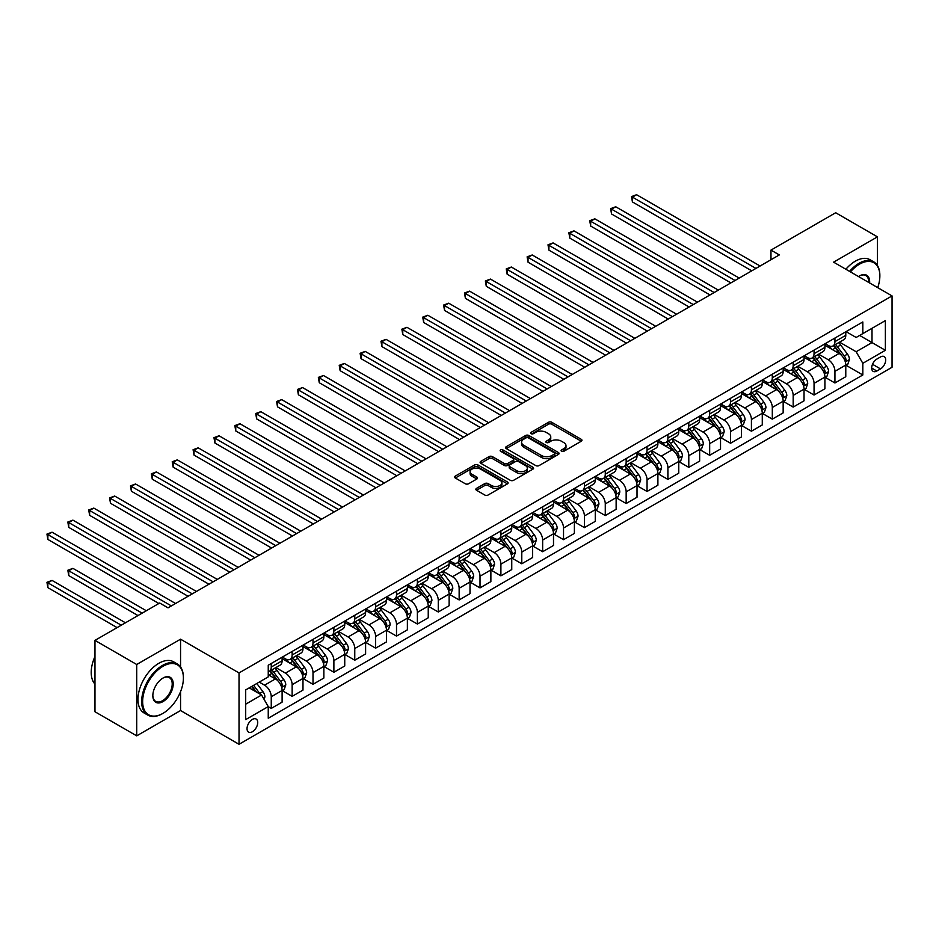 <?xml version="1.0" encoding="UTF-8"?>
<svg xmlns="http://www.w3.org/2000/svg" width="939" height="939" viewBox="0 0 939 939"><rect width="100%" height="100%" fill="white"/><g stroke="black" fill="none" stroke-linecap="round" stroke-linejoin="round"><path stroke-width="1.41" d="M561.569 451.283A1.62 0.939 0 0 0 563.87 451.283L581.288 441.224A2.324 1.338 0 0 0 581.969 440.274A2.324 1.338 0 0 0 581.288 439.335L551.78 422.292A2.324 1.338 0 0 0 548.493 422.292L531.075 432.351A1.62 0.939 0 0 0 530.605 433.008A1.62 0.939 0 0 0 531.075 433.677A1.62 0.939 0 0 0 533.375 433.677L535.629 432.374A7.418 4.284 0 0 1 546.122 432.374L548.576 433.795A7.418 4.284 0 0 1 550.759 436.823A7.418 4.284 0 0 1 548.576 439.851L546.322 441.154A1.62 0.939 0 0 0 545.852 441.811A1.62 0.939 0 0 0 546.322 442.48A1.62 0.939 0 0 0 548.622 442.48L550.876 441.177A7.418 4.284 0 0 1 561.369 441.177L563.823 442.598A7.418 4.284 0 0 1 565.994 445.626A7.418 4.284 0 0 1 563.823 448.654L561.569 449.957A1.62 0.939 0 0 0 561.099 450.614A1.62 0.939 0 0 0 561.569 451.283L561.569 449.957M252.38 731.751A7.559 4.366 120 0 0 257.321 725.096A7.559 4.366 120 0 0 256.159 719.039A7.559 4.366 120 0 0 252.38 719.415A7.559 4.366 120 0 0 247.438 726.07A7.559 4.366 120 0 0 248.6 732.127A7.559 4.366 120 0 0 252.38 731.751M476.531 488.362A2.324 1.338 0 0 0 475.85 489.301A2.324 1.338 0 0 0 476.531 490.252L484.806 495.029A2.324 1.338 0 0 0 488.092 495.029L507.436 483.867A2.324 1.338 0 0 0 508.116 482.916A2.324 1.338 0 0 0 507.436 481.965L477.928 464.934A2.324 1.338 0 0 0 474.641 464.934L455.298 476.096A2.324 1.338 0 0 0 454.617 477.047A2.324 1.338 0 0 0 455.298 477.998L465.298 483.761A2.324 1.338 0 0 0 468.584 483.761L476.859 478.984A2.324 1.338 0 0 0 477.54 478.045A2.324 1.338 0 0 0 476.859 477.094L471.894 474.23A6.197 3.58 0 0 1 470.087 471.695A6.197 3.58 0 0 1 473.913 468.397A6.197 3.58 0 0 1 480.674 469.171L500.1 480.381A6.197 3.58 0 0 1 501.907 482.916A6.197 3.58 0 0 1 498.081 486.226A6.197 3.58 0 0 1 491.32 485.451L488.092 483.573A2.324 1.338 0 0 0 484.806 483.573L476.531 488.362L476.531 490.252L484.806 485.51L484.806 483.573M180.558 639.189L136.718 664.495L94.968 640.386L94.968 711.75L136.718 735.847L180.558 710.541L239.022 744.287L239.022 672.934L180.558 639.189L180.558 666.972M877.437 265.502L877.437 236.851L833.597 262.157L892.05 295.914L239.022 672.934M877.437 236.851L835.687 212.742L770.966 250.103L770.966 259.751M94.968 640.386L159.689 603.026L168.034 607.85L779.311 254.927L770.966 250.103M535.793 465.591A2.324 1.338 0 0 0 539.068 465.591L558.412 454.429A2.324 1.338 0 0 0 559.092 453.478A2.324 1.338 0 0 0 558.412 452.528L528.903 435.496A2.324 1.338 0 0 0 525.629 435.496L506.285 446.671A2.324 1.338 0 0 0 505.605 447.61A2.324 1.338 0 0 0 506.285 448.56L535.793 465.591M501.273 451.624A1.62 0.939 0 0 1 502.928 451.859L502.928 449.934L532.929 467.246A2.324 1.338 0 0 1 533.598 468.197A2.324 1.338 0 0 1 532.929 469.148L513.574 480.31A2.324 1.338 0 0 1 510.3 480.31L480.791 463.279L480.791 461.378A2.324 1.338 0 0 0 480.111 462.328A2.324 1.338 0 0 0 480.791 463.279M480.791 461.378L489.066 456.6A2.324 1.338 0 0 1 492.353 456.6L504.313 463.514A2.324 1.338 0 0 0 507.6 463.514L513.093 460.345A2.324 1.338 0 0 0 513.762 459.394A2.324 1.338 0 0 0 513.093 458.443L500.628 451.26A1.62 0.939 0 0 1 500.158 450.591A1.62 0.939 0 0 1 501.156 449.722A1.62 0.939 0 0 1 502.928 449.934M880.524 356.949L876.85 359.074A7.324 4.226 120 0 0 872.073 365.517A7.324 4.226 120 0 0 873.188 371.386A7.324 4.226 120 0 0 876.85 371.022L880.524 368.91A7.324 4.226 120 0 0 885.313 362.454A7.324 4.226 120 0 0 884.186 356.585A7.324 4.226 120 0 0 880.524 356.949M239.022 744.287L892.05 367.266L892.05 295.914M846.039 331.631L856.145 337.465L862.824 333.615L862.824 321.948L268.249 665.223L268.249 676.89L245.701 689.907L245.701 719.603L268.249 706.586L268.249 718.253L862.824 374.978L862.824 363.311L856.145 351.738L839.536 342.148M862.824 333.615L885.371 320.598L885.371 350.294L862.824 363.311M136.718 664.495L136.718 735.847M859.654 335.446L872.002 342.582L872.002 328.31L885.371 320.598M856.145 351.738L872.002 342.582L885.371 350.294M245.701 704.18L261.57 695.013L249.211 687.876M268.249 706.68L271.254 708.417L271.254 696.75A9.449 5.458 -120 0 0 264.575 685.177L259.223 682.09M271.254 708.417L282.111 702.149L282.111 690.482A9.449 5.458 -120 0 0 275.432 678.909L268.249 674.765M282.357 690.728L292.135 696.362L292.135 684.695A9.449 5.458 -120 0 0 285.444 673.122L275.855 667.594M292.135 696.362L302.98 690.095L302.98 678.428A9.449 5.458 -120 0 0 296.301 666.854L282.111 658.662M303.238 678.674L313.004 684.308L313.004 672.641A9.449 5.458 -120 0 0 306.325 661.079L296.736 655.539M313.004 684.308L323.861 678.04L323.861 666.373A9.449 5.458 -120 0 0 317.182 654.812L302.98 646.607M324.108 666.62L333.885 672.265L333.885 660.587A9.449 5.458 -120 0 0 327.206 649.025L317.605 643.485M333.885 672.265L344.742 665.997L344.742 654.319A9.449 5.458 -120 0 0 338.063 642.757L323.861 634.553M344.989 654.565L354.766 660.211L354.766 648.544A9.449 5.458 -120 0 0 348.076 636.971L338.486 631.431M354.766 660.211L365.611 653.943L365.611 642.276A9.449 5.458 -120 0 0 358.933 630.703L344.742 622.498M365.87 642.511L375.635 648.156L375.635 636.489A9.449 5.458 -120 0 0 368.957 624.916L359.367 619.376M375.635 648.156L386.492 641.889L386.492 630.222A9.449 5.458 -120 0 0 379.814 618.648L365.611 610.456M386.739 630.456L396.516 636.102L396.516 624.435A9.449 5.458 -120 0 0 389.838 612.862L380.236 607.322M396.516 636.102L407.373 629.834L407.373 618.167A9.449 5.458 -120 0 0 400.695 606.594L386.492 598.401M407.62 618.402L417.386 624.048L417.386 612.381A9.449 5.458 -120 0 0 410.707 600.807L401.117 595.267M417.386 624.048L428.243 617.78L428.243 606.113A9.449 5.458 -120 0 0 421.564 594.54L407.373 586.347M428.501 606.348L438.267 611.993L438.267 600.326A9.449 5.458 -120 0 0 431.588 588.753L421.998 583.213M438.267 611.993L449.124 605.725L449.124 594.058A9.449 5.458 -120 0 0 442.445 582.485L428.243 574.292M449.37 594.305L459.148 599.939L459.148 588.272A9.449 5.458 -120 0 0 452.469 576.699L442.868 571.158M459.148 599.939L470.005 593.671L470.005 582.004A9.449 5.458 -120 0 0 463.326 570.431L449.124 562.238M470.251 582.25L480.017 587.884L480.017 576.217A9.449 5.458 -120 0 0 473.338 564.644L463.749 559.116M480.017 587.884L490.874 581.617L490.874 569.95A9.449 5.458 -120 0 0 484.195 558.376L470.005 550.184M491.132 570.196L500.898 575.83L500.898 564.163A9.449 5.458 -120 0 0 494.219 552.59L484.63 547.061M500.898 575.83L511.755 569.562L511.755 557.895A9.449 5.458 -120 0 0 505.076 546.322L490.874 538.129M512.001 558.142L521.779 563.776L521.779 552.109A9.449 5.458 -120 0 0 515.1 540.547L505.499 535.007M521.779 563.776L532.636 557.508L532.636 545.841A9.449 5.458 -120 0 0 525.946 534.279L511.755 526.075M532.883 546.087L542.648 551.733L542.648 540.054A9.449 5.458 -120 0 0 535.969 528.493L526.38 522.953M542.648 551.733L553.505 545.465L553.505 533.786A9.449 5.458 -120 0 0 546.827 522.225L532.636 514.02M553.764 534.033L563.529 539.679L563.529 528.011A9.449 5.458 -120 0 0 556.85 516.438L547.261 510.898M563.529 539.679L574.386 533.411L574.386 521.744A9.449 5.458 -120 0 0 567.708 510.17L553.505 501.966M574.633 521.978L584.41 527.624L584.41 515.957A9.449 5.458 -120 0 0 577.731 504.384L568.13 498.844M584.41 527.624L595.267 521.356L595.267 509.689A9.449 5.458 -120 0 0 588.577 498.116L574.386 489.923M595.514 509.924L605.279 515.57L605.279 503.903A9.449 5.458 -120 0 0 598.601 492.329L589.011 486.789M605.279 515.57L616.137 509.302L616.137 497.635A9.449 5.458 -120 0 0 609.458 486.062L595.267 477.869M616.395 497.87L626.16 503.515L626.16 491.848A9.449 5.458 -120 0 0 619.482 480.275L609.892 474.735M626.16 503.515L637.018 497.247L637.018 485.58A9.449 5.458 -120 0 0 630.339 474.007L616.137 465.814M637.264 485.815L647.041 491.461L647.041 479.794A9.449 5.458 -120 0 0 640.363 468.221L630.762 462.681M647.041 491.461L657.899 485.193L657.899 473.526A9.449 5.458 -120 0 0 651.208 461.953L637.018 453.76M658.145 473.772L667.911 479.406L667.911 467.739A9.449 5.458 -120 0 0 661.232 456.166L651.643 450.626M667.911 479.406L678.768 473.139L678.768 461.472A9.449 5.458 -120 0 0 672.089 449.898L657.899 441.706M679.026 461.718L688.792 467.352L688.792 455.685A9.449 5.458 -120 0 0 682.113 444.112L672.524 438.583M688.792 467.352L699.649 461.084L699.649 449.417A9.449 5.458 -120 0 0 692.97 437.844L678.768 429.651M699.895 449.664L709.673 455.298L709.673 443.631A9.449 5.458 -120 0 0 702.982 432.057L693.393 426.529M709.673 455.298L720.53 449.03L720.53 437.363A9.449 5.458 -120 0 0 713.84 425.79L699.649 417.597M720.776 437.609L730.542 443.243L730.542 431.576A9.449 5.458 -120 0 0 723.863 420.015L714.274 414.475M730.542 443.243L741.399 436.975L741.399 425.308A9.449 5.458 -120 0 0 734.721 413.747L720.53 405.542M741.657 425.555L751.423 431.201L751.423 419.522A9.449 5.458 -120 0 0 744.744 407.96L735.155 402.42M751.423 431.201L762.28 424.933L762.28 413.266A9.449 5.458 -120 0 0 755.602 401.692L741.399 393.488M762.527 413.5L772.304 419.146L772.304 407.479A9.449 5.458 -120 0 0 765.614 395.906L756.024 390.366M772.304 419.146L783.161 412.878L783.161 401.211A9.449 5.458 -120 0 0 776.471 389.638L762.28 381.434M783.408 401.446L793.173 407.092L793.173 395.425A9.449 5.458 -120 0 0 786.495 383.851L776.905 378.311M793.173 407.092L804.03 400.824L804.03 389.157A9.449 5.458 -120 0 0 797.352 377.584L783.161 369.391M804.289 389.392L814.054 395.037L814.054 383.37A9.449 5.458 -120 0 0 807.376 371.797L797.786 366.257M814.054 395.037L824.912 388.769L824.912 377.102A9.449 5.458 -120 0 0 818.233 365.529L804.03 357.336M825.158 377.337L834.935 382.983L834.935 371.316A9.449 5.458 -120 0 0 828.245 359.743L818.655 354.203M834.935 382.983L845.781 376.715L845.781 365.048A9.449 5.458 -120 0 0 839.102 353.475L824.912 345.282M825.158 343.686L828.245 345.47A9.449 5.458 -120 0 0 832.975 345.939A9.449 5.458 -120 0 0 834.935 341.62L834.935 338.052M804.289 355.74L807.376 357.524A9.449 5.458 -120 0 0 812.094 357.994A9.449 5.458 -120 0 0 814.054 353.663L814.054 350.106M783.408 367.795L786.495 369.579A9.449 5.458 -120 0 0 791.225 370.048A9.449 5.458 -120 0 0 793.173 365.717L793.173 362.149M762.527 379.849L765.614 381.633A9.449 5.458 -120 0 0 770.344 382.103A9.449 5.458 -120 0 0 772.304 377.771L772.304 374.203M741.657 391.903L744.744 393.687A9.449 5.458 -120 0 0 749.463 394.157A9.449 5.458 -120 0 0 751.423 389.826L751.423 386.258M720.776 403.958L723.863 405.742A9.449 5.458 -120 0 0 728.594 406.211A9.449 5.458 -120 0 0 730.542 401.88L730.542 398.312M699.895 416.012L702.982 417.796A9.449 5.458 -120 0 0 707.713 418.254A9.449 5.458 -120 0 0 709.673 413.935L709.673 410.366M679.026 428.055L682.113 429.839A9.449 5.458 -120 0 0 686.832 430.308A9.449 5.458 -120 0 0 688.792 425.989L688.792 422.421M658.145 440.109L661.232 441.893A9.449 5.458 -120 0 0 665.962 442.363A9.449 5.458 -120 0 0 667.911 438.043L667.911 434.475M637.264 452.164L640.363 453.948A9.449 5.458 -120 0 0 645.081 454.417A9.449 5.458 -120 0 0 647.041 450.098L647.041 446.53M616.395 464.218L619.482 466.002A9.449 5.458 -120 0 0 624.2 466.472A9.449 5.458 -120 0 0 626.16 462.152L626.16 458.584M595.514 476.273L598.601 478.057A9.449 5.458 -120 0 0 603.331 478.526A9.449 5.458 -120 0 0 605.279 474.195L605.279 470.627M574.633 488.327L577.731 490.111A9.449 5.458 -120 0 0 582.45 490.581A9.449 5.458 -120 0 0 584.41 486.249L584.41 482.681M553.764 500.381L556.85 502.165A9.449 5.458 -120 0 0 561.569 502.635A9.449 5.458 -120 0 0 563.529 498.304L563.529 494.736M532.883 512.436L535.969 514.22A9.449 5.458 -120 0 0 540.7 514.689A9.449 5.458 -120 0 0 542.648 510.358L542.648 506.79M512.001 524.49L515.1 526.274A9.449 5.458 -120 0 0 519.819 526.744A9.449 5.458 -120 0 0 521.779 522.413L521.779 518.844M491.132 536.545L494.219 538.329A9.449 5.458 -120 0 0 498.938 538.786A9.449 5.458 -120 0 0 500.898 534.467L500.898 530.899M470.251 548.587L473.338 550.371A9.449 5.458 -120 0 0 478.068 550.841A9.449 5.458 -120 0 0 480.017 546.521L480.017 542.953M449.37 560.642L452.469 562.426A9.449 5.458 -120 0 0 457.187 562.895A9.449 5.458 -120 0 0 459.148 558.576L459.148 555.008M428.501 572.696L431.588 574.48A9.449 5.458 -120 0 0 436.306 574.95A9.449 5.458 -120 0 0 438.267 570.63L438.267 567.062M407.62 584.751L410.707 586.535A9.449 5.458 -120 0 0 415.437 587.004A9.449 5.458 -120 0 0 417.386 582.685L417.386 579.117M386.739 596.805L389.838 598.589A9.449 5.458 -120 0 0 394.556 599.059A9.449 5.458 -120 0 0 396.516 594.727L396.516 591.159M365.87 608.859L368.957 610.643A9.449 5.458 -120 0 0 373.675 611.113A9.449 5.458 -120 0 0 375.635 606.782L375.635 603.214M344.989 620.914L348.076 622.698A9.449 5.458 -120 0 0 352.806 623.167A9.449 5.458 -120 0 0 354.766 618.836L354.766 615.268M324.108 632.968L327.206 634.752A9.449 5.458 -120 0 0 331.925 635.222A9.449 5.458 -120 0 0 333.885 630.891L333.885 627.322M303.238 645.023L306.325 646.807A9.449 5.458 -120 0 0 311.044 647.276A9.449 5.458 -120 0 0 313.004 642.945L313.004 639.377M282.357 657.077L285.444 658.861A9.449 5.458 -120 0 0 290.174 659.319A9.449 5.458 -120 0 0 292.135 654.999L292.135 651.431M846.039 365.283L862.824 374.978M832.975 345.939L843.832 339.672A9.449 5.458 -120 0 0 845.781 335.352L845.781 331.784M812.094 357.994L822.951 351.726A9.449 5.458 -120 0 0 824.912 347.407L824.912 343.838M791.225 370.048L802.07 363.78A9.449 5.458 -120 0 0 804.03 359.449L804.03 355.881M770.344 382.103L781.201 375.835A9.449 5.458 -120 0 0 783.161 371.504L783.161 367.935M749.463 394.157L760.32 387.889A9.449 5.458 -120 0 0 762.28 383.558L762.28 379.99M728.594 406.211L739.451 399.944A9.449 5.458 -120 0 0 741.399 395.612L741.399 392.044M707.713 418.254L718.57 411.986A9.449 5.458 -120 0 0 720.53 407.667L720.53 404.099M686.832 430.308L697.689 424.041A9.449 5.458 -120 0 0 699.649 419.721L699.649 416.153M665.962 442.363L676.819 436.095A9.449 5.458 -120 0 0 678.768 431.776L678.768 428.207M645.081 454.417L655.938 448.149A9.449 5.458 -120 0 0 657.899 443.83L657.899 440.262M624.2 466.472L635.057 460.204A9.449 5.458 -120 0 0 637.018 455.885L637.018 452.316M603.331 478.526L614.188 472.258A9.449 5.458 -120 0 0 616.137 467.927L616.137 464.371M582.45 490.581L593.307 484.313A9.449 5.458 -120 0 0 595.267 479.982L595.267 476.413M561.569 502.635L572.426 496.367A9.449 5.458 -120 0 0 574.386 492.036L574.386 488.468M540.7 514.689L551.557 508.422A9.449 5.458 -120 0 0 553.505 504.09L553.505 500.522M519.819 526.744L530.676 520.476A9.449 5.458 -120 0 0 532.636 516.145L532.636 512.577M498.938 538.786L509.795 532.519A9.449 5.458 -120 0 0 511.755 528.199L511.755 524.631M478.068 550.841L488.926 544.573A9.449 5.458 -120 0 0 490.874 540.254L490.874 536.685M457.187 562.895L468.045 556.627A9.449 5.458 -120 0 0 470.005 552.308L470.005 548.74M436.306 574.95L447.164 568.682A9.449 5.458 -120 0 0 449.124 564.362L449.124 560.794M415.437 587.004L426.294 580.736A9.449 5.458 -120 0 0 428.243 576.417L428.243 572.849M394.556 599.059L405.413 592.791A9.449 5.458 -120 0 0 407.373 588.46L407.373 584.891M373.675 611.113L384.532 604.845A9.449 5.458 -120 0 0 386.492 600.514L386.492 596.946M352.806 623.167L363.663 616.9A9.449 5.458 -120 0 0 365.611 612.568L365.611 609M331.925 635.222L342.782 628.954A9.449 5.458 -120 0 0 344.742 624.623L344.742 621.055M311.044 647.276L321.901 641.008A9.449 5.458 -120 0 0 323.861 636.677L323.861 633.109M290.174 659.319L301.032 653.051A9.449 5.458 -120 0 0 302.98 648.732L302.98 645.163M268.249 671.761A9.449 5.458 -120 0 0 269.293 671.373L280.151 665.105A9.449 5.458 -120 0 0 282.111 660.786L282.111 657.218M269.293 671.373A9.449 5.458 -120 0 0 271.254 667.054L271.254 663.486M261.57 695.013L268.249 706.586M180.558 710.541L180.558 691.667M562.226 451.506L563.823 450.579A7.418 4.284 0 0 0 565.994 447.551L565.994 445.626M550.759 436.823L550.759 438.748A7.418 4.284 0 0 1 548.576 441.776L546.979 442.703M581.253 441.236L551.78 424.217A2.324 1.338 0 0 0 548.493 424.217L531.732 433.9M558.412 452.528L558.412 454.429L528.903 437.421A2.324 1.338 0 0 0 525.629 437.421L506.321 448.572L506.285 446.671M554.315 454.147A1.62 0.939 0 0 0 554.796 453.478A1.62 0.939 0 0 0 554.315 452.821L528.411 437.867A1.62 0.939 0 0 0 526.122 437.867L523.739 439.229A7.418 4.284 0 0 0 521.568 442.269A7.418 4.284 0 0 0 523.739 445.297L541.451 455.509A7.418 4.284 0 0 0 551.944 455.509L554.315 454.147L554.315 456.072A1.62 0.939 0 0 0 554.796 455.403L554.796 453.478M521.568 442.269L521.568 444.194A7.418 4.284 0 0 0 523.739 447.222L523.739 445.297M554.315 456.072L551.944 457.446A7.418 4.284 0 0 1 541.451 457.446L523.739 447.222M480.827 463.291L489.066 458.537L489.066 456.6M513.762 459.394L513.762 461.319A2.324 1.338 0 0 1 513.093 462.27L507.6 465.439A2.324 1.338 0 0 1 504.313 465.439L492.353 458.537A2.324 1.338 0 0 0 489.066 458.537M502.928 451.859L532.894 469.16M516.732 470.685A6.197 3.58 0 0 0 523.493 471.46A6.197 3.58 0 0 0 527.319 468.15A6.197 3.58 0 0 0 525.511 465.615L518.657 461.671A2.324 1.338 0 0 0 515.382 461.671L509.889 464.84A2.324 1.338 0 0 0 509.208 465.779A2.324 1.338 0 0 0 509.889 466.73L516.732 470.685L516.732 472.61A6.197 3.58 0 0 0 523.493 473.385A6.197 3.58 0 0 0 527.319 470.075L527.319 468.15M509.208 465.779L509.208 467.716A2.324 1.338 0 0 0 509.889 468.655L509.889 466.73M516.732 472.61L509.889 468.655M501.907 482.916L501.907 484.841A6.197 3.58 0 0 1 498.081 488.151A6.197 3.58 0 0 1 491.32 487.376L488.092 485.51A2.324 1.338 0 0 0 484.806 485.51M470.087 471.695L470.087 473.632A6.197 3.58 0 0 0 471.894 476.155L471.894 474.23M476.859 477.094L476.859 478.984L471.894 476.155M507.436 481.965L507.436 483.867L477.928 466.859A2.324 1.338 0 0 0 474.641 466.859L455.333 478.01M845.781 365.435L847.788 364.273L849.455 359.449A6.256 3.615 -120 0 0 847.459 354.12L840.64 345.012A18.064 10.435 -120 0 0 838.668 342.653M831.884 349.308A18.064 10.435 -120 0 0 828.186 345.435M845.217 361.597L846.086 359.719A6.256 3.615 -120 0 0 844.29 355.951L837.471 346.843A18.064 10.435 -120 0 0 835.499 344.484M833.809 345.458A15.001 8.662 60 0 1 836.273 348.252L842.048 355.963M632.428 250.161L710.001 294.94L590.666 226.053L590.666 221.228L594.845 218.822L718.358 290.128M833.492 345.646A18.064 10.435 60 0 1 835.464 348.005L839.994 354.062M755.93 268.425L632.428 197.12L636.595 194.713L760.109 266.019M751.752 270.843L632.428 201.944L632.428 197.12L631.501 196.591L636.595 194.713M632.428 201.944L631.501 196.591M824.912 377.49L826.919 376.328L828.585 371.504A6.256 3.615 -120 0 0 826.59 366.175L819.759 357.066A18.064 10.435 -120 0 0 817.787 354.707M811.003 361.362A18.064 10.435 -120 0 0 807.305 357.489M824.336 373.652L825.205 371.774A6.256 3.615 -120 0 0 823.409 368.006L816.59 358.898A18.064 10.435 -120 0 0 814.618 356.538M812.939 357.513A15.001 8.662 60 0 1 815.392 360.306L821.167 368.018M611.547 262.204L689.12 306.994L569.797 238.107L569.797 233.283L573.964 230.865L697.477 302.182M812.611 357.7A18.064 10.435 60 0 1 814.583 360.06L819.125 366.116M804.03 389.544L806.038 388.382L807.704 383.558A6.256 3.615 -120 0 0 805.709 378.229L798.889 369.121A18.064 10.435 -120 0 0 796.918 366.762M790.122 373.405A18.064 10.435 -120 0 0 786.424 369.543M803.467 385.706L804.324 383.828A6.256 3.615 -120 0 0 802.54 380.06L795.709 370.952A18.064 10.435 -120 0 0 793.737 368.593M792.058 369.567A15.001 8.662 60 0 1 794.523 372.36L800.298 380.072M590.666 274.258L668.251 319.049L548.916 250.15L548.916 245.337L553.094 242.919L676.596 314.225M791.741 369.755A18.064 10.435 60 0 1 793.701 372.114L798.244 378.171M783.161 401.587L785.157 400.437L786.835 395.612A6.256 3.615 -120 0 0 784.828 390.284L778.008 381.175A18.064 10.435 -120 0 0 776.037 378.816M769.252 385.459A18.064 10.435 -120 0 0 765.555 381.598M782.586 397.76L783.455 395.882A6.256 3.615 -120 0 0 781.659 392.115L774.839 383.006A18.064 10.435 -120 0 0 772.867 380.647M771.177 381.621A15.001 8.662 60 0 1 773.642 384.415L779.417 392.126M569.797 286.313L647.37 331.103L528.035 262.204L528.035 257.392L532.213 254.974L655.727 326.279M770.86 381.797A18.064 10.435 60 0 1 772.832 384.168L777.363 390.225M735.049 280.479L611.547 209.174L615.726 206.768L739.228 278.073M730.882 282.897L611.547 213.998L611.547 209.174L610.632 208.646L615.726 206.768M611.547 213.998L610.632 208.646M714.18 292.534L589.751 220.7L594.845 218.822M590.666 226.053L589.751 220.7M693.299 304.588L568.87 232.755L573.964 230.865M569.797 238.107L568.87 232.755M762.28 413.641L764.287 412.491L765.954 407.667A6.256 3.615 -120 0 0 763.959 402.338L757.127 393.23A18.064 10.435 -120 0 0 755.156 390.87M748.371 397.514A18.064 10.435 -120 0 0 744.674 393.641M761.705 409.815L762.574 407.937A6.256 3.615 -120 0 0 760.778 404.169L753.958 395.061A18.064 10.435 -120 0 0 751.986 392.702M750.308 393.664A15.001 8.662 60 0 1 752.761 396.469L758.536 404.181M548.916 298.367L626.489 343.158L507.166 274.258L507.166 269.446L511.332 267.028L634.846 338.333M749.979 393.852A18.064 10.435 60 0 1 751.951 396.211L756.494 402.268M672.43 316.643L548 244.809L553.094 242.919M548.916 250.15L548 244.809M877.73 287.639A28.816 16.632 120 0 0 879.855 275.949A28.816 16.632 120 0 0 859.478 264.188A28.816 16.632 120 0 0 850.417 271.876M849.549 271.371A29.52 17.043 -60 0 1 858.985 263.319A29.52 17.043 -60 0 1 873.74 261.852A29.52 17.043 -60 0 1 879.855 275.373A29.52 17.043 -60 0 1 879.855 275.667M858.528 276.559A14.414 8.322 -60 0 1 859.478 275.949L859.478 275.949A14.414 8.322 -60 0 1 869.62 282.968M845.875 269.247A29.52 17.043 -60 0 1 855.312 261.195A29.52 17.043 -60 0 1 870.066 259.739L873.74 261.852M868.657 282.404A13.698 7.911 120 0 0 865.828 275.561A13.698 7.911 120 0 0 859.232 276.101M162.529 713.628L163.022 713.335A28.816 16.632 120 0 0 183.398 678.04A28.816 16.632 120 0 0 163.022 666.279A28.816 16.632 120 0 0 142.646 701.574A28.816 16.632 120 0 0 163.022 713.335L162.529 713.628A29.52 17.043 -60 0 1 147.763 715.084A29.52 17.043 -60 0 1 143.233 691.433A29.52 17.043 -60 0 1 162.529 665.411A29.52 17.043 -60 0 1 177.283 663.955A29.52 17.043 -60 0 1 183.398 677.465A29.52 17.043 -60 0 1 183.398 677.758M163.022 701.574A14.414 8.322 -60 0 1 152.834 695.693A14.414 8.322 -60 0 1 163.022 678.04L163.022 678.04A14.414 8.322 -60 0 1 173.21 683.932A14.414 8.322 -60 0 1 163.022 701.574M152.846 695.4A13.698 7.911 120 0 0 155.674 701.386A13.698 7.911 120 0 0 162.529 700.705A13.698 7.911 120 0 0 171.473 688.627A13.698 7.911 120 0 0 169.372 677.653A13.698 7.911 120 0 0 162.776 678.193M147.763 715.084L144.09 712.971A29.52 17.043 -60 0 1 139.559 689.308A29.52 17.043 -60 0 1 158.855 663.286A29.52 17.043 -60 0 1 173.609 661.831L177.283 663.955M94.968 684.085A29.52 17.043 -60 0 1 94.968 656.49M741.399 425.696L743.406 424.545L745.073 419.721A6.256 3.615 -120 0 0 743.078 414.392L736.258 405.284A18.064 10.435 -120 0 0 734.286 402.925M727.49 409.568A18.064 10.435 -120 0 0 723.793 405.695M740.836 421.869L741.693 419.991A6.256 3.615 -120 0 0 739.909 416.223L733.077 407.115A18.064 10.435 -120 0 0 731.105 404.756M729.427 405.718A15.001 8.662 60 0 1 731.892 408.524L737.667 416.235M528.035 310.422L605.62 355.212L486.285 286.313L486.285 281.489L490.463 279.083L613.965 350.388M729.11 405.906A18.064 10.435 60 0 1 731.082 408.265L735.613 414.322M720.53 437.75L722.525 436.6L724.204 431.776A6.256 3.615 -120 0 0 722.197 426.447L715.377 417.339A18.064 10.435 -120 0 0 713.405 414.968M706.621 421.623A18.064 10.435 -120 0 0 702.924 417.749M719.955 433.924L720.823 432.046A6.256 3.615 -120 0 0 719.028 428.278L712.208 419.17A18.064 10.435 -120 0 0 710.236 416.81M708.546 417.773A15.001 8.662 60 0 1 711.011 420.578L716.786 428.278M507.166 322.476L584.739 367.266L465.404 298.367L465.404 293.543L469.582 291.137L593.096 362.442M708.229 417.961A18.064 10.435 60 0 1 710.201 420.32L714.732 426.376M699.649 449.804L701.656 448.642L703.323 443.83A6.256 3.615 -120 0 0 701.327 438.501L694.496 429.381A18.064 10.435 -120 0 0 692.524 427.022M685.74 433.677A18.064 10.435 -120 0 0 682.043 429.804M699.074 445.966L699.942 444.088A6.256 3.615 -120 0 0 698.146 440.332L691.327 431.224A18.064 10.435 -120 0 0 689.355 428.853M687.677 429.827A15.001 8.662 60 0 1 690.13 432.633L695.916 440.332M486.285 334.53L563.858 379.321L444.534 310.422L444.534 305.598L448.701 303.191L572.215 374.497M687.348 430.015A18.064 10.435 60 0 1 689.32 432.374L693.862 438.431M678.768 461.859L680.775 460.697L682.442 455.885A6.256 3.615 -120 0 0 680.446 450.544L673.627 441.436A18.064 10.435 -120 0 0 671.655 439.076M664.859 445.732A18.064 10.435 -120 0 0 661.162 441.858M678.204 458.021L679.061 456.143A6.256 3.615 -120 0 0 677.277 452.387L670.446 443.267A18.064 10.435 -120 0 0 668.474 440.907M666.796 441.882A15.001 8.662 60 0 1 669.261 444.675L675.035 452.387M465.404 346.585L542.988 391.375L423.653 322.476L423.653 317.652L427.832 315.246L551.334 386.551M666.479 442.069A18.064 10.435 60 0 1 668.451 444.429L672.981 450.485M657.899 473.913L659.894 472.751L661.572 467.927A6.256 3.615 -120 0 0 659.565 462.598L652.746 453.49A18.064 10.435 -120 0 0 650.774 451.131M643.99 457.786A18.064 10.435 -120 0 0 640.292 453.913M657.323 470.075L658.192 468.197A6.256 3.615 -120 0 0 656.396 464.429L649.577 455.321A18.064 10.435 -120 0 0 647.605 452.962M645.915 453.936A15.001 8.662 60 0 1 648.38 456.73L654.154 464.441M444.534 358.639L522.107 403.43L402.772 334.53L402.772 329.706L406.951 327.3L530.465 398.606M645.598 454.124A18.064 10.435 60 0 1 647.57 456.483L652.1 462.54M651.549 328.697L527.119 256.852L532.213 254.974M528.035 262.204L527.119 256.852M630.668 340.751L506.238 268.906L511.332 267.028M507.166 274.258L506.238 268.906M609.798 352.806L485.369 280.961L490.463 279.083M486.285 286.313L485.369 280.961M588.917 364.848L464.488 293.015L469.582 291.137M465.404 298.367L464.488 293.015M568.036 376.903L443.607 305.069L448.701 303.191M444.534 310.422L443.607 305.069M637.018 485.968L639.025 484.806L640.691 479.982A6.256 3.615 -120 0 0 638.696 474.653L631.865 465.544A18.064 10.435 -120 0 0 629.893 463.185M623.109 469.84A18.064 10.435 -120 0 0 619.411 465.967M636.442 482.13L637.311 480.252A6.256 3.615 -120 0 0 635.515 476.484L628.696 467.376A18.064 10.435 -120 0 0 626.724 465.016M625.045 465.99A15.001 8.662 60 0 1 627.51 468.784L633.285 476.496M423.653 370.694L501.226 415.472L381.903 346.585L381.903 341.761L386.07 339.355L509.584 410.66M624.717 466.178A18.064 10.435 60 0 1 626.689 468.538L631.231 474.594M547.167 388.957L422.738 317.124L427.832 315.246M423.653 322.476L422.738 317.124M616.137 498.022L618.144 496.86L619.81 492.036A6.256 3.615 -120 0 0 617.815 486.707L610.996 477.599A18.064 10.435 -120 0 0 609.024 475.24M602.228 481.895A18.064 10.435 -120 0 0 598.53 478.021M615.573 494.184L616.43 492.306A6.256 3.615 -120 0 0 614.646 488.538L607.815 479.43A18.064 10.435 -120 0 0 605.843 477.071M604.164 478.045A15.001 8.662 60 0 1 606.629 480.838L612.404 488.55M402.772 382.736L480.357 427.527L361.022 358.639L361.022 353.815L365.201 351.397L488.703 422.714M603.847 478.233A18.064 10.435 60 0 1 605.819 480.592L610.35 486.648M526.286 401.012L401.857 329.178L406.951 327.3M402.772 334.53L401.857 329.178M595.267 510.077L597.263 508.915L598.941 504.09A6.256 3.615 -120 0 0 596.934 498.762L590.115 489.653A18.064 10.435 -120 0 0 588.143 487.294M581.358 493.937A18.064 10.435 -120 0 0 577.661 490.076M594.692 506.238L595.561 504.36A6.256 3.615 -120 0 0 593.765 500.593L586.945 491.484A18.064 10.435 -120 0 0 584.974 489.125M583.283 490.099A15.001 8.662 60 0 1 585.748 492.893L591.523 500.604M381.903 394.791L459.476 439.581L340.141 370.682L340.141 365.87L344.32 363.452L467.833 434.757M582.966 490.275A18.064 10.435 60 0 1 584.938 492.646L589.469 498.703M505.405 413.066L380.976 341.233L386.07 339.355M381.903 346.585L380.976 341.233M574.386 522.119L576.393 520.969L578.06 516.145A6.256 3.615 -120 0 0 576.065 510.816L569.234 501.708A18.064 10.435 -120 0 0 567.262 499.348M560.477 505.992A18.064 10.435 -120 0 0 556.78 502.119M573.811 518.293L574.68 516.415A6.256 3.615 -120 0 0 572.884 512.647L566.064 503.539A18.064 10.435 -120 0 0 564.093 501.18M562.414 502.142A15.001 8.662 60 0 1 564.879 504.947L570.654 512.659M361.022 406.845L438.607 451.636L319.272 382.736L319.272 377.924L323.45 375.506L446.952 446.811M562.085 502.33A18.064 10.435 60 0 1 564.057 504.701L568.6 510.757M484.536 425.121L360.107 353.287L365.201 351.397M361.022 358.639L360.107 353.287M553.505 534.174L555.512 533.023L557.179 528.199A6.256 3.615 -120 0 0 555.184 522.87L548.364 513.762A18.064 10.435 -120 0 0 546.392 511.403M539.608 518.046A18.064 10.435 -120 0 0 535.899 514.173M552.942 530.347L553.799 528.469A6.256 3.615 -120 0 0 552.015 524.701L545.183 515.593A18.064 10.435 -120 0 0 543.212 513.234M541.533 514.196A15.001 8.662 60 0 1 543.998 517.002L549.773 524.713M340.141 418.9L417.726 463.69L298.391 394.791L298.391 389.967L302.569 387.561L426.071 458.866M541.216 514.384A18.064 10.435 60 0 1 543.188 516.743L547.719 522.8M463.655 437.175L339.225 365.341L344.32 363.452M340.141 370.682L339.225 365.341M532.636 546.228L534.631 545.078L536.31 540.254A6.256 3.615 -120 0 0 534.303 534.925L527.483 525.817A18.064 10.435 -120 0 0 525.511 523.457M518.727 530.101A18.064 10.435 -120 0 0 515.03 526.227M532.061 542.402L532.929 540.524A6.256 3.615 -120 0 0 531.134 536.756L524.314 527.648A18.064 10.435 -120 0 0 522.342 525.288M520.652 526.251A15.001 8.662 60 0 1 523.117 529.056L528.892 536.768M319.272 430.954L396.845 475.744L277.51 406.845L277.51 402.021L281.688 399.615L405.202 470.92M520.335 526.439A18.064 10.435 60 0 1 522.307 528.798L526.838 534.854M442.774 449.229L318.356 377.384L323.45 375.506M319.272 382.736L318.356 377.384M511.755 558.282L513.762 557.132L515.429 552.308A6.256 3.615 -120 0 0 513.433 546.979L506.602 537.871A18.064 10.435 -120 0 0 504.63 535.5M497.846 542.155A18.064 10.435 -120 0 0 494.149 538.282M511.18 554.456L512.048 552.578A6.256 3.615 -120 0 0 510.253 548.81L503.433 539.702A18.064 10.435 -120 0 0 501.461 537.331M499.783 538.305A15.001 8.662 60 0 1 502.248 541.11L508.022 548.81M298.391 443.008L375.976 487.799L256.64 418.9L256.64 414.076L260.819 411.669L384.321 482.975M499.454 538.493A18.064 10.435 60 0 1 501.426 540.852L505.968 546.909M490.874 570.337L492.881 569.175L494.548 564.362A6.256 3.615 -120 0 0 492.552 559.034L485.733 549.914A18.064 10.435 -120 0 0 483.761 547.554M476.977 554.21A18.064 10.435 -120 0 0 473.268 550.336M490.311 566.499L491.167 564.621A6.256 3.615 -120 0 0 489.383 560.865L482.552 551.756A18.064 10.435 -120 0 0 480.58 549.385M478.902 550.36A15.001 8.662 60 0 1 481.367 553.165L487.141 560.865M277.51 455.063L355.095 499.853L235.759 430.954L235.759 426.13L239.938 423.724L363.44 495.029M478.585 550.547A18.064 10.435 60 0 1 480.557 552.907L485.087 558.963M470.005 582.391L472 581.229L473.679 576.417A6.256 3.615 -120 0 0 471.671 571.076L464.852 561.968A18.064 10.435 -120 0 0 462.88 559.609M456.096 566.264A18.064 10.435 -120 0 0 452.398 562.391M469.43 578.553L470.298 576.675A6.256 3.615 -120 0 0 468.502 572.919L461.683 563.799A18.064 10.435 -120 0 0 459.711 561.44M458.032 562.414A15.001 8.662 60 0 1 460.486 565.208L466.26 572.919M256.64 467.117L334.214 511.908L214.89 443.008L214.89 438.184L219.057 435.778L342.571 507.083M457.704 562.602A18.064 10.435 60 0 1 459.676 564.961L464.218 571.018M449.124 594.446L451.131 593.284L452.798 588.46A6.256 3.615 -120 0 0 450.802 583.131L443.971 574.022A18.064 10.435 -120 0 0 441.999 571.663M435.215 578.318A18.064 10.435 -120 0 0 431.517 574.445M448.549 590.608L449.417 588.73A6.256 3.615 -120 0 0 447.621 584.962L440.802 575.853A18.064 10.435 -120 0 0 438.83 573.494M437.151 574.468A15.001 8.662 60 0 1 439.616 577.262L445.391 584.974M235.759 479.172L313.344 523.962L194.009 455.063L194.009 450.239L198.188 447.833L321.69 519.138M436.823 574.656A18.064 10.435 60 0 1 438.795 577.016L443.337 583.072M428.243 606.5L430.25 605.338L431.917 600.514A6.256 3.615 -120 0 0 429.921 595.185L423.102 586.077A18.064 10.435 -120 0 0 421.13 583.718M414.345 590.373A18.064 10.435 -120 0 0 410.636 586.499M427.679 602.662L428.536 600.784A6.256 3.615 -120 0 0 426.752 597.016L419.921 587.908A18.064 10.435 -120 0 0 417.949 585.549M416.27 586.523A15.001 8.662 60 0 1 418.735 589.316L424.51 597.028M214.878 491.214L292.463 536.005L173.128 467.117L173.128 462.293L177.307 459.875L300.809 531.192M415.954 586.711A18.064 10.435 60 0 1 417.925 589.07L422.456 595.126M407.373 618.555L409.369 617.393L411.047 612.568A6.256 3.615 -120 0 0 409.052 607.24L402.221 598.131A18.064 10.435 -120 0 0 400.249 595.772M393.464 602.427A18.064 10.435 -120 0 0 389.767 598.554M406.798 614.716L407.667 612.838A6.256 3.615 -120 0 0 405.871 609.071L399.052 599.962A18.064 10.435 -120 0 0 397.08 597.603M395.401 598.577A15.001 8.662 60 0 1 397.854 601.371L403.629 609.082M194.009 503.269L271.582 548.059L152.259 479.172L152.259 474.348L156.426 471.93L279.939 543.247M395.073 598.765A18.064 10.435 60 0 1 397.044 601.124L401.587 607.181M386.492 630.609L388.5 629.447L390.166 624.623A6.256 3.615 -120 0 0 388.171 619.294L381.34 610.186A18.064 10.435 -120 0 0 379.368 607.826M372.583 614.47A18.064 10.435 -120 0 0 368.886 610.608M385.917 626.771L386.786 624.893A6.256 3.615 -120 0 0 385.002 621.125L378.171 612.017A18.064 10.435 -120 0 0 376.199 609.657M374.52 610.632A15.001 8.662 60 0 1 376.985 613.425L382.76 621.137M173.128 515.323L250.713 560.114L131.378 491.214L131.378 486.402L135.556 483.984L259.058 555.289M374.192 610.808A18.064 10.435 60 0 1 376.163 613.179L380.706 619.235M365.611 642.652L367.618 641.501L369.285 636.677A6.256 3.615 -120 0 0 367.29 631.348L360.47 622.24A18.064 10.435 -120 0 0 358.498 619.881M351.714 626.524A18.064 10.435 -120 0 0 348.005 622.651M365.048 638.825L365.917 636.947A6.256 3.615 -120 0 0 364.121 633.179L357.289 624.071A18.064 10.435 -120 0 0 355.318 621.712M353.639 622.674A15.001 8.662 60 0 1 356.104 625.48L361.879 633.191M152.259 527.378L229.832 572.168L110.497 503.269L110.497 498.456L114.675 496.038L238.177 567.344M353.322 622.862A18.064 10.435 60 0 1 355.294 625.233L359.825 631.278M421.904 461.284L297.475 389.439L302.569 387.561M298.391 394.791L297.475 389.439M401.023 473.338L276.594 401.493L281.688 399.615M277.51 406.845L276.594 401.493M380.142 485.381L255.725 413.547L260.819 411.669M256.64 418.9L255.725 413.547M359.273 497.435L234.844 425.602L239.938 423.724M235.759 430.954L234.844 425.602M338.392 509.49L213.963 437.656L219.057 435.778M214.89 443.008L213.963 437.656M317.511 521.544L193.094 449.711L198.188 447.833M194.009 455.063L193.094 449.711M296.642 533.598L172.213 461.765L177.307 459.875M173.128 467.117L172.213 461.765M275.761 545.653L151.332 473.819L156.426 471.93M152.259 479.172L151.332 473.819M344.742 654.706L346.749 653.556L348.416 648.732A6.256 3.615 -120 0 0 346.421 643.403L339.589 634.294A18.064 10.435 -120 0 0 337.617 631.935M330.833 638.579A18.064 10.435 -120 0 0 327.136 634.705M344.167 650.88L345.036 649.002A6.256 3.615 -120 0 0 343.24 645.234L336.42 636.126A18.064 10.435 -120 0 0 334.448 633.766M332.77 634.729A15.001 8.662 60 0 1 335.223 637.534L340.998 645.246M131.378 539.432L208.951 584.222L89.628 515.323L89.628 510.499L93.794 508.093L217.308 579.398M332.441 634.917A18.064 10.435 60 0 1 334.413 637.276L338.956 643.332M254.88 557.707L130.462 485.862L135.556 483.984M131.378 491.214L130.462 485.862M323.861 666.76L325.868 665.61L327.535 660.786A6.256 3.615 -120 0 0 325.54 655.457L318.72 646.349A18.064 10.435 -120 0 0 316.748 643.978M309.952 650.633A18.064 10.435 -120 0 0 306.255 646.76M323.298 662.934L324.155 661.056A6.256 3.615 -120 0 0 322.37 657.288L315.539 648.18A18.064 10.435 -120 0 0 313.567 645.821M311.889 646.783A15.001 8.662 60 0 1 314.354 649.588L320.129 657.3M110.497 551.486L188.082 596.277L68.747 527.378L68.747 522.553L72.925 520.147L196.427 591.453M311.56 646.971A18.064 10.435 60 0 1 313.532 649.33L318.075 655.387M234.011 569.762L109.581 497.916L114.675 496.038M110.497 503.269L109.581 497.916M302.98 678.815L304.987 677.665L306.654 672.84A6.256 3.615 -120 0 0 304.659 667.512L297.839 658.403A18.064 10.435 -120 0 0 295.867 656.032M289.083 662.688A18.064 10.435 -120 0 0 285.374 658.814M302.417 674.988L303.285 673.099A6.256 3.615 -120 0 0 301.489 669.343L294.658 660.234A18.064 10.435 -120 0 0 292.698 657.863M291.008 658.838A15.001 8.662 60 0 1 293.473 661.643L299.248 669.343M89.628 563.541L158.855 603.507L47.866 539.432L47.866 534.608L52.044 532.202L175.558 603.507M290.691 659.025A18.064 10.435 60 0 1 292.663 661.385L297.194 667.441M213.13 581.816L88.7 509.971L93.794 508.093M89.628 515.323L88.7 509.971M282.111 690.869L284.118 689.707L285.785 684.895A6.256 3.615 -120 0 0 283.789 679.566L276.958 670.446A18.064 10.435 -120 0 0 274.986 668.087M281.536 687.031L282.404 685.153A6.256 3.615 -120 0 0 280.608 681.397L273.789 672.289A18.064 10.435 -120 0 0 271.817 669.918M270.139 670.892A15.001 8.662 60 0 1 272.592 673.697L278.367 681.397M146.32 610.737L72.925 568.365L68.747 570.771L68.747 575.595L137.974 615.561M269.81 671.08A18.064 10.435 60 0 1 271.782 673.439L276.324 679.496M68.747 575.595L67.831 570.243L142.153 613.155M67.831 570.243L72.925 568.365M192.249 593.859L67.831 522.025L72.925 520.147M68.747 527.378L67.831 522.025M264.07 699.355L264.904 696.949A6.256 3.615 -120 0 0 262.908 691.609L256.817 683.486M125.45 622.792L52.044 580.419L47.866 582.826L47.866 587.65L117.093 627.616M260.303 694.285A6.256 3.615 -120 0 0 259.739 693.452L253.647 685.317M252.075 686.221L256.453 692.066M251.64 686.479L255.349 691.433M47.866 587.65L46.95 582.297L121.272 625.198M46.95 582.297L52.044 580.419M171.379 605.913L46.95 534.08L52.044 532.202M47.866 539.432L46.95 534.08M264.575 685.177L275.432 678.909M285.444 673.122L296.301 666.854M306.325 661.079L317.182 654.812M327.206 649.025L338.063 642.757M348.076 636.971L358.933 630.703M368.957 624.916L379.814 618.648M389.838 612.862L400.695 606.594M410.707 600.807L421.564 594.54M431.588 588.753L442.445 582.485M452.469 576.699L463.326 570.431M473.338 564.644L484.195 558.376M494.219 552.59L505.076 546.322M515.1 540.547L525.946 534.279M535.969 528.493L546.827 522.225M556.85 516.438L567.708 510.17M577.731 504.384L588.577 498.116M598.601 492.329L609.458 486.062M619.482 480.275L630.339 474.007M640.363 468.221L651.208 461.953M661.232 456.166L672.089 449.898M682.113 444.112L692.97 437.844M702.982 432.057L713.84 425.79M723.863 420.015L734.721 413.747M744.744 407.96L755.602 401.692M765.614 395.906L776.471 389.638M786.495 383.851L797.352 377.584M807.376 371.797L818.233 365.529M828.245 359.743L839.102 353.475M834.935 341.62L845.781 335.352M834.935 371.316L845.781 365.048M814.054 383.37L824.912 377.102M814.054 353.663L824.912 347.407M793.173 395.425L804.03 389.157M793.173 365.717L804.03 359.449M772.304 407.479L783.161 401.211M772.304 377.771L783.161 371.504M751.423 419.522L762.28 413.266M751.423 389.826L762.28 383.558M730.542 431.576L741.399 425.308M730.542 401.88L741.399 395.612M709.673 443.631L720.53 437.363M709.673 413.935L720.53 407.667M688.792 455.685L699.649 449.417M688.792 425.989L699.649 419.721M667.911 467.739L678.768 461.472M667.911 438.043L678.768 431.776M647.041 479.794L657.899 473.526M647.041 450.098L657.899 443.83M626.16 491.848L637.018 485.58M626.16 462.152L637.018 455.885M605.279 503.903L616.137 497.635M605.279 474.195L616.137 467.927M584.41 515.957L595.267 509.689M584.41 486.249L595.267 479.982M563.529 528.011L574.386 521.744M563.529 498.304L574.386 492.036M542.648 540.054L553.505 533.786M542.648 510.358L553.505 504.09M521.779 552.109L532.636 545.841M521.779 522.413L532.636 516.145M500.898 564.163L511.755 557.895M500.898 534.467L511.755 528.199M480.017 576.217L490.874 569.95M480.017 546.521L490.874 540.254M459.148 588.272L470.005 582.004M459.148 558.576L470.005 552.308M438.267 600.326L449.124 594.058M438.267 570.63L449.124 564.362M417.386 612.381L428.243 606.113M417.386 582.685L428.243 576.417M396.516 624.435L407.373 618.167M396.516 594.727L407.373 588.46M375.635 636.489L386.492 630.222M375.635 606.782L386.492 600.514M354.766 648.544L365.611 642.276M354.766 618.836L365.611 612.568M333.885 660.587L344.742 654.319M333.885 630.891L344.742 624.623M313.004 672.641L323.861 666.373M313.004 642.945L323.861 636.677M292.135 684.695L302.98 678.428M292.135 654.999L302.98 648.732M271.254 696.75L282.111 690.482M271.254 667.054L282.111 660.786M872.519 364.285L880.524 368.91M871.674 368.041L876.85 371.022M563.823 450.579L563.823 448.654M546.322 442.48L546.322 441.154M548.576 441.776L548.576 439.851M531.075 433.677L531.075 432.351M548.493 424.217L548.493 422.292M551.78 424.217L551.78 422.292M581.288 441.224L581.288 439.335M525.629 437.421L525.629 435.496M528.903 437.421L528.903 435.496M541.451 457.446L541.451 455.509M551.944 457.446L551.944 455.509M492.353 458.537L492.353 456.6M504.313 465.439L504.313 463.514M507.6 465.439L507.6 463.514M513.093 462.27L513.093 460.345M532.929 469.148L532.929 467.246M488.092 485.51L488.092 483.573M491.32 487.376L491.32 485.451M455.298 477.998L455.298 476.096M474.641 466.859L474.641 464.934M477.928 466.859L477.928 464.934M845.323 361.938L849.419 359.578M837.471 346.843L840.64 345.012M832.541 349.684L835.464 348.005M844.29 355.951L847.459 354.12M843.797 358.405L846.086 359.719M824.442 373.992L828.538 371.633M816.59 358.898L819.759 357.066M811.672 361.738L814.583 360.06M823.409 368.006L826.59 366.175M822.916 370.459L825.205 371.774M803.561 386.046L807.669 383.687M795.709 370.952L798.889 369.121M790.791 373.792L793.701 372.114M802.54 380.06L805.709 378.229M802.035 382.502L804.324 383.828M782.692 398.101L786.788 395.73M774.839 383.006L778.008 381.175M769.91 385.847L772.832 384.168M781.659 392.115L784.828 390.284M781.166 394.556L783.455 395.882M761.811 410.155L765.907 407.784M753.958 395.061L757.127 393.23M749.04 397.901L751.951 396.211M760.778 404.169L763.959 402.338M760.285 406.61L762.574 407.937M740.93 422.21L745.038 419.839M733.077 407.115L736.258 405.284M728.159 409.956L731.082 408.265M739.909 416.223L743.078 414.392M739.404 418.665L741.693 419.991M720.06 434.264L724.157 431.893M712.208 419.17L715.377 417.339M707.278 422.01L710.201 420.32M719.028 428.278L722.197 426.447M718.535 430.719L720.823 432.046M699.179 446.318L703.276 443.947M691.327 431.224L694.496 429.381M686.409 434.064L689.32 432.374M698.146 440.332L701.327 438.501M697.654 442.774L699.942 444.088M678.298 458.373L682.407 456.002M670.446 443.267L673.627 441.436M665.528 446.119L668.451 444.429M677.277 452.387L680.446 450.544M676.773 454.828L679.061 456.143M657.429 470.416L661.526 468.056M649.577 455.321L652.746 453.49M644.647 458.162L647.57 456.483M656.396 464.429L659.565 462.598M655.903 466.883L658.192 468.197M636.548 482.47L640.644 480.111M628.696 467.376L631.865 465.544M623.778 470.216L626.689 468.538M635.515 476.484L638.696 474.653M635.022 478.937L637.311 480.252M615.667 494.524L619.775 492.165M607.815 479.43L610.996 477.599M602.897 482.27L605.819 480.592M614.646 488.538L617.815 486.707M614.141 490.98L616.43 492.306M594.798 506.579L598.894 504.208M586.945 491.484L590.115 489.653M582.016 494.325L584.938 492.646M593.765 500.593L596.934 498.762M593.272 503.034L595.561 504.36M573.917 518.633L578.013 516.262M566.064 503.539L569.234 501.708M561.146 506.379L564.057 504.701M572.884 512.647L576.065 510.816M572.391 515.088L574.68 516.415M553.036 530.688L557.144 528.317M545.183 515.593L548.364 513.762M540.265 518.434L543.188 516.743M552.015 524.701L555.184 522.87M551.522 527.143L553.799 528.469M532.167 542.742L536.263 540.371M524.314 527.648L527.483 525.817M519.384 530.488L522.307 528.798M531.134 536.756L534.303 534.925M530.641 539.197L532.929 540.524M511.286 554.796L515.382 552.425M503.433 539.702L506.602 537.871M498.515 542.542L501.426 540.852M510.253 548.81L513.433 546.979M509.76 551.252L512.048 552.578M490.416 566.851L494.513 564.48M482.552 551.756L485.733 549.914M477.634 554.597L480.557 552.907M489.383 560.865L492.552 559.034M488.89 563.306L491.167 564.621M469.535 578.905L473.632 576.534M461.683 563.799L464.852 561.968M456.753 566.64L459.676 564.961M468.502 572.919L471.671 571.076M468.009 575.361L470.298 576.675M448.654 590.948L452.762 588.589M440.802 575.853L443.971 574.022M435.884 578.694L438.795 577.016M447.621 584.962L450.802 583.131M447.128 587.415L449.417 588.73M427.785 603.002L431.881 600.643M419.921 587.908L423.102 586.077M415.003 590.748L417.925 589.07M426.752 597.016L429.921 595.185M426.259 599.469L428.536 600.784M406.904 615.057L411 612.697M399.052 599.962L402.221 598.131M394.134 602.803L397.044 601.124M405.871 609.071L409.052 607.24M405.378 611.512L407.667 612.838M386.023 627.111L390.131 624.74M378.171 612.017L381.34 610.186M373.252 614.857L376.163 613.179M385.002 621.125L388.171 619.294M384.497 623.566L386.786 624.893M365.154 639.166L369.25 636.795M357.289 624.071L360.47 622.24M352.371 626.912L355.294 625.233M364.121 633.179L367.29 631.348M363.628 635.621L365.917 636.947M344.273 651.22L348.369 648.849M336.42 636.126L339.589 634.294M331.502 638.966L334.413 637.276M343.24 645.234L346.421 643.403M342.747 647.675L345.036 649.002M323.392 663.274L327.5 660.903M315.539 648.18L318.72 646.349M310.621 651.02L313.532 649.33M322.37 657.288L325.54 655.457M321.866 659.73L324.155 661.056M302.522 675.329L306.619 672.958M294.658 660.234L297.839 658.403M289.74 663.075L292.663 661.385M301.489 669.343L304.659 667.512M300.996 671.784L303.285 673.099M281.641 687.383L285.738 685.012M273.789 672.289L276.958 670.446M268.871 675.129L271.782 673.439M280.608 681.397L283.789 679.566M280.115 683.838L282.404 685.153M263.272 697.982L264.868 697.067M259.739 693.452L262.908 691.609"/></g></svg>
